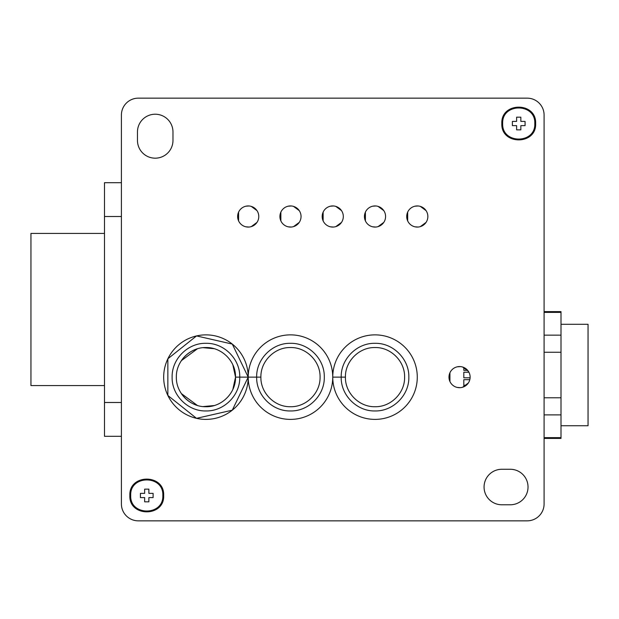 <?xml version="1.0" encoding="UTF-8"?>
<svg xmlns="http://www.w3.org/2000/svg" width="619" height="619" viewBox="0 0 619 619"><rect width="100%" height="100%" fill="white"/><g stroke="black" fill="none" stroke-linecap="round" stroke-linejoin="round"><path stroke-width="0.93" d="M176.353 377.133C175.943 361.318 190.134 347.135 205.941 347.545C221.749 347.135 235.94 361.318 235.529 377.133C235.94 392.941 221.749 407.124 205.941 406.714C190.134 407.124 175.943 392.941 176.353 377.133C175.943 392.941 190.134 407.124 205.941 406.714C221.749 407.124 235.94 392.941 235.529 377.133C235.94 361.318 221.749 347.135 205.941 347.545C190.134 347.135 175.943 361.318 176.353 377.133M181.367 393.607L197.384 405.453L181.367 393.607A29.588 29.588 0 0 0 197.376 405.453L181.367 393.607M203.117 406.582L214.104 405.569L203.117 406.582A29.588 29.588 0 0 0 214.104 405.569L203.117 406.582M232.86 389.405L235.529 377.133L232.86 364.854L235.529 377.133L232.86 389.405A29.588 29.588 0 0 0 232.86 364.854L235.529 377.133L232.86 389.405M214.104 348.69L203.117 347.677L214.104 348.69A29.588 29.588 0 0 0 203.133 347.677L214.097 348.69M197.384 348.807L181.367 360.653L197.384 348.807A29.588 29.588 0 0 0 181.367 360.653L197.368 348.814M260.893 377.133C260.483 361.318 274.666 347.135 290.481 347.545C306.289 347.135 320.472 361.318 320.069 377.133C320.472 392.941 306.289 407.124 290.481 406.714C274.666 407.124 260.483 392.941 260.893 377.133C260.483 392.941 274.666 407.124 290.481 406.714C306.289 407.124 320.472 392.941 320.069 377.133C320.472 361.318 306.289 347.135 290.481 347.545C274.666 347.135 260.483 361.318 260.893 377.133C260.483 392.941 274.666 407.124 290.481 406.714C306.289 407.124 320.472 392.941 320.069 377.133C320.472 361.318 306.289 347.135 290.481 347.545C274.666 347.135 260.483 361.318 260.893 377.133C260.483 361.318 274.666 347.135 290.481 347.545C306.289 347.135 320.472 361.318 320.069 377.133C320.472 392.941 306.289 407.124 290.481 406.714C274.666 407.124 260.483 392.941 260.893 377.133C260.483 392.941 274.666 407.124 290.481 406.714C306.289 407.124 320.472 392.941 320.069 377.133C320.472 361.318 306.289 347.135 290.481 347.545C274.666 347.135 260.483 361.318 260.893 377.133C260.483 361.318 274.666 347.135 290.481 347.545C306.289 347.135 320.472 361.318 320.069 377.133C320.472 392.941 306.289 407.124 290.481 406.714C274.666 407.124 260.483 392.941 260.893 377.133L248.211 377.133L260.893 377.133M345.425 377.133C345.023 361.318 359.206 347.135 375.013 347.545C390.829 347.135 405.012 361.318 404.602 377.133C405.012 392.941 390.829 407.124 375.013 406.714C359.206 407.124 345.023 392.941 345.425 377.133C345.023 392.941 359.206 407.124 375.013 406.714C390.829 407.124 405.012 392.941 404.602 377.133C405.012 361.318 390.829 347.135 375.013 347.545C359.206 347.135 345.023 361.318 345.425 377.133C345.023 392.941 359.206 407.124 375.013 406.714C390.829 407.124 405.012 392.941 404.602 377.133C405.012 361.318 390.829 347.135 375.013 347.545C359.206 347.135 345.023 361.318 345.425 377.133C345.023 361.318 359.206 347.135 375.013 347.545C390.829 347.135 405.012 361.318 404.602 377.133C405.012 392.941 390.829 407.124 375.013 406.714C359.206 407.124 345.023 392.941 345.425 377.133C345.023 392.941 359.206 407.124 375.013 406.714C390.829 407.124 405.012 392.941 404.602 377.133C405.012 361.318 390.829 347.135 375.013 347.545C359.206 347.135 345.023 361.318 345.425 377.133C345.023 361.318 359.206 347.135 375.013 347.545C390.829 347.135 405.012 361.318 404.602 377.133C405.012 392.941 390.829 407.124 375.013 406.714C359.206 407.124 345.023 392.941 345.425 377.133L332.751 377.133L345.425 377.133M512.393 125.634L516.617 125.634L516.617 129.858L516.617 125.634L512.393 125.634L512.393 121.401L512.393 125.634L512.393 121.401L516.617 121.401L512.393 121.401M525.067 121.401L520.842 121.401L525.067 121.401L525.067 125.634L525.067 121.401L525.067 125.634L520.842 125.634L520.842 129.858L516.617 129.858M520.842 117.177L520.842 121.401L520.842 117.177L516.617 117.177L516.617 121.401L516.617 117.177L520.842 117.177L516.617 117.177M502.667 123.521C501.676 102.8 535.783 102.8 534.793 123.521C535.783 144.242 501.676 144.242 502.667 123.521C501.676 144.242 535.783 144.242 534.793 123.521C535.783 102.8 501.676 102.8 502.667 123.521L501.823 123.521C500.779 101.709 536.681 101.709 535.636 123.521C536.681 145.333 500.779 145.333 501.823 123.521L502.667 123.521M525.067 125.634L520.842 125.634L520.842 129.858M140.428 497.599L144.653 497.599L144.653 501.823L144.653 497.599L140.428 497.599L140.428 493.366L140.428 497.599L140.428 493.366L144.653 493.366L140.428 493.366M153.11 493.366L148.877 493.366L153.11 493.366L153.11 497.599L153.11 493.366L153.11 497.599L148.877 497.599L148.877 501.823L144.653 501.823M148.877 489.142L148.877 493.366L148.877 489.142L144.653 489.142L144.653 493.366L144.653 489.142L148.877 489.142L144.653 489.142M130.702 495.479C129.711 474.758 163.818 474.758 162.828 495.479C163.818 516.2 129.711 516.2 130.702 495.479C129.711 516.2 163.818 516.2 162.828 495.479C163.818 474.758 129.711 474.758 130.702 495.479L129.858 495.479C128.814 473.667 164.716 473.667 163.671 495.479C164.716 517.291 128.814 517.291 129.858 495.479L130.702 495.479M153.11 497.599L148.877 497.599L148.877 501.823M448.984 377.133A10.569 10.569 0 0 1 459.553 366.564A10.569 10.569 0 0 1 470.123 377.133A10.569 10.569 0 0 1 459.553 387.695A10.569 10.569 0 0 1 448.984 377.133A10.569 10.569 0 0 1 459.553 366.564A10.569 10.569 0 0 1 470.123 377.133A10.569 10.569 0 0 1 459.553 387.695A10.569 10.569 0 0 1 448.984 377.133M468.328 371.245L462.61 367.013L468.328 371.245M460.343 366.595L457.201 366.827L460.343 366.595M449.936 372.746L449.936 381.513L449.936 372.746M457.201 387.432L460.343 387.664L457.201 387.432M462.61 387.246L468.328 383.014M406.714 216.511A10.569 10.569 0 0 1 417.283 205.941A10.569 10.569 0 0 1 427.853 216.511A10.569 10.569 0 0 1 417.283 227.072A10.569 10.569 0 0 1 406.714 216.511A10.569 10.569 0 0 1 417.283 205.941A10.569 10.569 0 0 1 427.853 216.511A10.569 10.569 0 0 1 417.283 227.072A10.569 10.569 0 0 1 406.714 216.511M426.065 210.622L420.34 206.398L426.065 210.622M418.073 205.972L414.931 206.204L418.073 205.972M407.673 212.124L407.673 220.89L407.673 212.124M414.931 226.809L418.073 227.049L414.931 226.809M420.34 226.624L426.065 222.391L420.332 226.624M364.452 216.511A10.569 10.569 0 0 1 375.013 205.941A10.569 10.569 0 0 1 385.583 216.511A10.569 10.569 0 0 1 375.013 227.072A10.569 10.569 0 0 1 364.452 216.511A10.569 10.569 0 0 1 375.013 205.941A10.569 10.569 0 0 1 385.583 216.511A10.569 10.569 0 0 1 375.013 227.072A10.569 10.569 0 0 1 364.452 216.511M383.795 210.622L378.077 206.398L383.795 210.622M375.803 205.972L372.661 206.204L375.803 205.972M365.403 212.124L365.403 220.89L365.403 212.124M372.661 226.809L375.803 227.049L372.661 226.809M378.077 226.624L383.795 222.391L378.062 226.624M322.182 216.511A10.569 10.569 0 0 1 332.751 205.941A10.569 10.569 0 0 1 343.313 216.511A10.569 10.569 0 0 1 332.751 227.072A10.569 10.569 0 0 1 322.182 216.511A10.569 10.569 0 0 1 332.751 205.941A10.569 10.569 0 0 1 343.313 216.511A10.569 10.569 0 0 1 332.751 227.072A10.569 10.569 0 0 1 322.182 216.511M341.526 210.622L335.808 206.398L341.526 210.622M333.54 205.972L330.399 206.204L333.54 205.972M323.133 212.124L323.133 220.89L323.133 212.124M330.399 226.809L333.54 227.049L330.399 226.809M335.808 226.624L341.526 222.391L335.792 226.624M279.912 216.511A10.569 10.569 0 0 1 290.481 205.941A10.569 10.569 0 0 1 301.043 216.511A10.569 10.569 0 0 1 290.481 227.072A10.569 10.569 0 0 1 279.912 216.511A10.569 10.569 0 0 1 290.481 205.941A10.569 10.569 0 0 1 301.043 216.511A10.569 10.569 0 0 1 290.481 227.072A10.569 10.569 0 0 1 279.912 216.511M293.545 206.398L299.256 210.622L293.538 206.398M291.27 205.972L288.129 206.204L291.27 205.972M280.864 212.124L280.864 220.89L280.864 212.124M288.129 226.809L291.27 227.049L288.129 226.809M293.538 226.624L299.256 222.391L293.53 226.624M237.642 216.511A10.569 10.569 0 0 1 248.211 205.941A10.569 10.569 0 0 1 258.781 216.511A10.569 10.569 0 0 1 248.211 227.072A10.569 10.569 0 0 1 237.642 216.511A10.569 10.569 0 0 1 248.211 205.941A10.569 10.569 0 0 1 258.781 216.511A10.569 10.569 0 0 1 248.211 227.072A10.569 10.569 0 0 1 237.642 216.511M256.986 210.622L251.268 206.398L256.986 210.622M249 205.972L245.859 206.204L249 205.972M238.594 212.124L238.594 220.89L238.594 212.124M245.859 226.809L249 227.049L245.859 226.809M251.268 226.624L256.986 222.391L251.26 226.624M172.128 377.133C171.664 395.201 187.874 411.411 205.941 410.946C224.008 411.411 240.226 395.201 239.754 377.133C240.226 359.059 224.008 342.849 205.941 343.313C187.874 342.849 171.664 359.059 172.128 377.133M256.661 377.133C256.196 395.201 272.406 411.411 290.481 410.946C308.548 411.411 324.758 395.201 324.294 377.133C324.758 359.059 308.548 342.849 290.481 343.313C272.406 342.849 256.196 359.059 256.661 377.133M341.201 377.133C340.736 395.201 356.946 411.411 375.013 410.946C393.088 411.411 409.298 395.201 408.834 377.133C409.298 359.059 393.088 342.849 375.013 343.313C356.946 342.849 340.736 359.059 341.201 377.133M332.751 377.126A42.27 42.27 0 0 1 396.152 340.527A42.27 42.27 0 0 1 396.152 413.732A42.27 42.27 0 0 1 332.751 377.133A42.27 42.27 0 0 1 290.481 419.396A42.27 42.27 0 0 1 248.211 377.133A42.27 42.27 0 0 1 290.481 334.864A42.27 42.27 0 0 1 332.751 377.126A42.27 42.27 0 0 1 396.152 340.527A42.27 42.27 0 0 1 396.152 413.732A42.27 42.27 0 0 1 332.751 377.133A42.27 42.27 0 0 1 290.481 419.396A42.27 42.27 0 0 1 248.211 377.133L235.529 377.133L248.211 377.133A42.27 42.27 0 0 1 184.81 413.732A42.27 42.27 0 0 1 184.81 340.527A42.27 42.27 0 0 1 248.211 377.133L248.211 377.133A42.27 42.27 0 0 1 184.81 413.732A42.27 42.27 0 0 1 184.81 340.527A42.27 42.27 0 0 1 248.211 377.126A42.27 42.27 0 0 1 290.481 334.864A42.27 42.27 0 0 1 332.751 377.126M468.335 383.014L462.602 387.246M544.093 115.064L544.093 503.936A16.906 16.906 0 0 1 527.187 520.842A16.906 16.906 0 0 0 544.093 503.936L544.093 115.064A16.906 16.906 0 0 0 527.187 98.158L138.316 98.158A16.906 16.906 0 0 0 121.401 115.064A16.906 16.906 0 0 1 138.316 98.158L527.187 98.158A16.906 16.906 0 0 1 544.093 115.064M172.972 140.428A17.75 17.75 0 0 1 155.222 158.178A17.75 17.75 0 0 1 137.464 140.428L137.464 131.971A17.75 17.75 0 0 1 155.222 114.221A17.75 17.75 0 0 1 172.972 131.971L172.972 140.428L172.972 131.971A17.75 17.75 0 0 0 155.222 114.221A17.75 17.75 0 0 0 137.464 131.971L137.464 140.428A17.75 17.75 0 0 0 155.222 158.178A17.75 17.75 0 0 0 172.972 140.428M510.273 469.272A17.75 17.75 0 0 1 528.03 487.029A17.75 17.75 0 0 1 510.273 504.779L501.823 504.779L510.273 504.779A17.75 17.75 0 0 0 528.03 487.029A17.75 17.75 0 0 0 510.273 469.272L501.823 469.272L510.273 469.272M501.823 504.779A17.75 17.75 0 0 1 484.066 487.029A17.75 17.75 0 0 1 501.823 469.272A17.75 17.75 0 0 0 484.066 487.029A17.75 17.75 0 0 0 501.823 504.779M138.316 520.842L527.187 520.842L138.316 520.842A16.906 16.906 0 0 1 121.401 503.936A16.906 16.906 0 0 0 138.316 520.842M121.401 115.064L121.401 503.936L121.401 115.064M129.858 495.479C128.814 473.667 164.716 473.667 163.671 495.479C164.716 517.291 128.814 517.291 129.858 495.479M501.823 123.521C500.779 101.709 536.681 101.709 535.636 123.521C536.681 145.333 500.779 145.333 501.823 123.521M463.817 367.462L463.817 370.355L467.662 370.355L463.817 370.355L463.817 369.822M463.817 385.258L463.817 379.679L463.817 385.258L466.308 385.258L463.817 385.258L463.817 384.724M465.79 385.66L463.817 385.66L463.817 386.798M463.817 377.807L470.1 377.807L463.817 377.807L463.817 372.228L463.817 377.807L470.1 377.807L463.817 377.807L463.817 377.273M544.093 438.422L561 438.422L561 437.648L544.093 437.648L561 437.648L561 414.885L544.093 414.885L561 414.885L561 397.777L544.093 397.777L561 397.777L561 352.257L544.093 352.257L561 352.257L561 335.15L544.093 335.15L561 335.15L561 312.386L544.093 312.386L561 312.386L561 311.612L544.093 311.612M561 312.386L561 437.648M561 425.74L588.05 425.74L588.05 324.294L561 324.294M588.05 336.976L588.05 413.059M104.495 309.5L104.495 182.698L104.495 216.511L121.401 216.511L104.495 216.511L104.495 436.302L104.495 309.5M121.401 182.698L104.495 182.698L121.401 182.698M104.495 436.302L121.401 436.302L104.495 436.302M121.401 402.489L104.495 402.489L121.401 402.489M30.95 233.417L30.95 385.583L30.95 233.417L104.495 233.417L30.95 233.417M248.211 377.133L232.295 410.18L196.532 418.336L167.857 395.471L167.857 358.788L196.54 335.924L232.295 344.087L248.211 377.133L232.295 410.18L196.532 418.336L167.857 395.471L167.857 358.788L196.532 335.924L232.295 344.087L248.211 377.133M463.817 379.679L469.806 379.679M463.817 372.228L468.916 372.228M30.95 385.583L104.495 385.583"/></g></svg>
